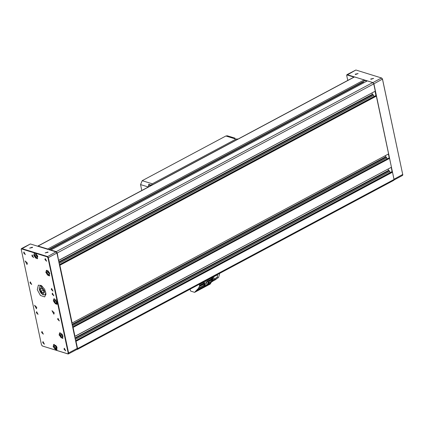 <?xml version="1.0" encoding="UTF-8"?>
<svg xmlns="http://www.w3.org/2000/svg" width="424" height="424" viewBox="0 0 424 424"><rect width="100%" height="100%" fill="white"/><g stroke="black" fill="none" stroke-linecap="round" stroke-linejoin="round"><path stroke-width="0.64" d="M355.524 74.492L358.137 73.575L355.169 74.205L355.524 74.492M371.016 79.293L373.629 78.376L370.666 79.007L371.016 79.293M394.071 179.962L402.54 175.435L402.747 174.603L382.485 79.283L381.478 77.958L355.916 70.034L346.98 74.64L372.887 82.547L373.894 83.873L394.082 179.909M381.764 78.106L382.517 79.103L402.779 174.842M392.158 171.842L391.23 167.459M389.274 158.263L388.373 154.029M375.998 95.803L375.065 91.42M366.898 81.132L364.258 80.316M353.976 77.131L347.155 75.016L346.747 75.647L347.765 80.443M346.747 75.228L346.98 74.64M59.864 265.26L72.133 322.993L388.617 153.901L376.342 96.163L59.864 265.26L59.514 264.894M385.368 155.635L385.623 156.827L386.397 157.066L387.245 158.873M72.7 326.931L388.713 158.088L389.566 158.353L73.082 327.45L74.963 336.301L391.447 167.204L389.566 158.353M391.447 167.204L74.73 336.481M388.225 169.065L388.506 170.406L389.28 170.644L390.223 172.568M75.615 340.658L391.792 171.725L392.507 172.202L76.023 341.299L75.774 340.965L392.258 171.874M76.951 349.397L77.369 349.408L77.571 348.576L394.055 179.479L392.507 172.202M394.055 179.479L393.854 180.311L77.369 349.408M354.252 77.062L37.757 246.243M48.707 249.635L364.396 80.968L364.168 79.908L354.528 76.919M364.396 80.968L48.787 249.662M363.686 82.85L363.061 81.747M58.565 260.442L57.251 252.98L56.249 251.655L372.728 82.563L367.348 80.894L50.864 249.985L50.933 250.33M372.728 82.563L373.735 83.888L57.251 252.98M58.798 260.262L375.282 91.165L373.735 83.888L382.517 79.103M375.282 91.165L58.666 260.474M374.058 96.529L373.12 94.605L372.346 94.367L372.06 93.026M59.609 264.926L376.093 95.829L375.627 95.686L59.455 264.618M376.093 95.829L376.342 96.163M72.133 322.993L71.842 322.903M56.249 251.655L50.864 249.985M47.758 249.344L47.684 249.005L38.043 246.01M77.571 348.576L76.023 341.299M72.79 327.36L73.082 327.45M364.168 79.908L47.684 249.005M389.486 171.598L75.355 339.433M389.28 170.644L75.154 338.479M388.506 170.406L75.032 337.891M363.14 82.123L49.285 249.816M373.321 95.554L59.196 263.389M373.12 94.605L58.994 262.44M372.346 94.367L58.867 261.852M386.598 158.019L72.472 325.855M386.397 157.066L72.271 324.901M385.623 156.827L72.144 324.312M56.238 252.036L56.991 253.027L77.253 348.772M21.221 249.158L21.799 248.549L47.361 256.472L48.368 257.803L68.63 353.123L68.428 353.95L68.084 353.966L42.522 346.042L67.803 353.817L68.211 353.181L57.388 302.264L53.853 298.825L53.318 301.003L56.853 304.443L57.388 302.264L47.949 257.861L47.197 256.865L35.187 253.144L34.291 253.186L33.761 255.365L37.296 258.804L37.614 255.905L35.187 253.144L21.629 248.941L21.2 249.28L41.483 344.898L42.522 346.042M68.428 353.95L77.02 349.36L77.221 348.533L56.959 253.213L55.952 251.883L30.39 243.959L21.46 248.565M32.261 247.213L29.648 248.13L32.611 247.499L32.261 247.213M47.753 252.015L45.14 252.932L48.108 252.301L47.753 252.015M31.89 255.926L33.57 257.564L32.145 254.888L31.89 255.926M52.136 294.166L53.822 295.804L52.391 293.132L52.136 294.166M41.658 332.522L43.338 334.16L41.912 331.483L41.658 332.522M64.019 349.222L65.704 350.86L64.273 348.184L64.019 349.222M42.718 342.619L44.398 344.256L42.972 341.58L42.718 342.619M57.669 319.346L59.355 320.984L57.924 318.313L57.669 319.346M36.369 312.742L38.049 314.38L36.623 311.709L36.369 312.742M51.32 289.475L53.005 291.113L51.574 288.437L51.32 289.475M30.019 282.872L31.699 284.509L30.274 281.833L30.019 282.872M44.971 259.599L46.656 261.237L45.225 258.566L44.971 259.599M23.67 252.996L25.35 254.633L23.924 251.962L23.67 252.996M27.385 263.156L27.046 264.523L25.159 260.993L27.385 263.156M36.793 307.421L36.459 308.789L34.572 305.259L36.793 307.421M54.224 312.822L53.885 314.195L52.004 310.665L54.224 312.822M37.254 289.682L40.423 295.459L44.658 296.885L45.962 293.975L44.658 289.322L41.515 285.654L38.372 285.119L37.254 289.682M45.824 272.553L49.359 275.987L49.359 272.378L46.359 270.374L45.824 272.553M59.1 335.013L62.635 338.453L62.635 334.838L59.636 332.835L59.1 335.013M53.154 346.609L56.689 350.049L56.689 346.44L53.689 344.431L53.154 346.609M45.246 294.505L45.898 294.818M40.778 285.235L40.678 285.951M42.66 292.836L41.07 291.315L40.603 289.12L41.727 288.442L43.317 289.963L43.783 292.157L42.66 292.836M43.439 290.551L43.105 290.228L41.07 291.315M42.983 289.64L43.105 290.228M41.78 288.495L40.603 289.12M43.052 289.709L43.407 290.387M56.546 347.765L56.079 348.761L54.897 348.141L54.193 346.525L54.659 345.528L55.841 346.148L56.546 347.765M54.897 348.141L56.434 347.51M56.254 347.42L55.661 346.053M55.364 345.899L54.193 346.525M55.735 346.095L56.355 347.325M56.487 301.321L56.625 302.831L55.671 303.049L54.585 301.756L54.447 300.245L55.396 300.028L56.487 301.321M56.599 302.55L55.671 303.049M55.952 300.685L56.525 301.718L55.941 301.029L54.585 301.756M55.941 301.029L55.904 300.627M62.408 336.836L61.459 337.059L60.367 335.766L60.224 334.255L61.173 334.033L62.264 335.326L62.408 336.836M62.381 336.566L61.459 337.059M61.734 334.695L62.302 335.729L61.724 335.045L60.367 335.766M61.724 335.045L61.687 334.637M47.09 273.3L46.947 271.789L47.901 271.572L48.988 272.865L49.131 274.376L48.177 274.593L47.09 273.3L48.442 272.574L48.41 272.176M49.105 274.1L48.177 274.593M48.458 272.235L49.025 273.268L48.442 272.574M36.284 257.485L35.139 256.35L34.826 254.766L35.664 254.315L36.814 255.449L37.121 257.034L36.284 257.485M36.93 256.059L36.49 255.624L35.139 256.35M36.374 255.015L36.49 255.624M35.669 254.315L34.826 254.766M36.385 255.025L36.925 256.043M150.721 185.723L148.935 185.171L148.755 184.292L148.283 187L140.535 184.599L141.791 190.498M140.535 184.599L142.22 180.677L152.29 183.799L150.992 185.579M237.647 139.284L237.355 138.913L235.929 139.109L225.859 135.987L142.22 180.677M225.859 135.987L227.333 135.807L235.034 138.192M235.929 139.109L152.29 183.799M190.032 289.21L190.646 291.097L194.643 292.337L198.474 288.246L199.593 285.951L199.285 284.266M203.727 282.135L203.912 283.031L199.513 285.379M203.912 283.031L204.018 283.582L199.593 285.951M198.474 288.246L203.949 285.32L204.018 283.582M203.949 285.32L203.912 285.697L198.04 288.834M196.328 290.61L204.108 286.454L203.912 285.697M208.2 279.501L208.714 282.797L207.32 284.933L196.206 290.7M204.304 286.513L195.671 291.129M207.4 284.859L210.776 283.057L210.23 284.011L194.643 292.337M199.354 284.525L203.737 282.183L204.167 284.213L203.976 285.145M207.389 279.935L207.924 282.999L207.113 284.737L204.999 285.702L204.495 281.483M204.41 286.545L204.193 285.214M211.544 277.715L211.926 279.877L211.088 282.723L207.733 284.541M205.852 284.122L204.956 283.651L205.852 284.122L206.239 283.921L207.129 280.306M206.265 283.894L205.624 280.879M205.932 284.186L206.239 283.921M207.776 284.493L211.088 282.723M211.709 281.531L208.619 283.184M208.719 282.771L211.809 281.117M211.634 281.759L211.899 277.524M211.889 279.379L208.555 281.16M208.438 280.614L211.783 278.828M206.907 280.195L207.225 281.695M212.482 277.216L212.334 280.942L212.223 277.354M212.249 280.714L211.952 280.969L212.228 280.651M212.334 280.942L212.678 280.762L212.959 276.962M212.191 280.169L212.339 280.895M217.03 278.335L218.551 277.519L219.701 273.358M213.728 276.777L217.385 274.821L217.438 276.559M217.385 274.821L217.374 277.169L213.844 279.135M213.558 280.291L214.109 278.992M213.744 280.158L216.977 278.43L217.374 277.169M216.32 278.78L216.007 279.395L213.272 280.852M372.86 82.616L381.478 77.958M355.916 70.034L347.155 75.016M393.997 179.22L402.779 174.423M56.991 253.027L47.949 257.861M68.211 353.181L77.253 348.353M30.39 243.959L21.629 248.941M47.197 256.865L55.952 251.883M68.084 353.966L67.803 353.817M39.48 289.799L42.999 294.442L44.907 291.479L41.388 286.836L39.48 289.799M41.388 285.569L40.36 286.121L42.411 286.359M45.871 292.836L44.933 294.675L43.916 294.897L42.426 294.383L40.72 292.724L39.342 289.682L39.209 288.362L39.612 286.841L40.36 286.121M55.814 345.221L55.592 349.561L57.219 347.844M57.097 349.636L55.634 349.583M53.488 345.571L54.256 344.325M55.979 299.609L56.668 304.13L57.383 302.238M57.261 304.024L55.798 303.976M53.652 299.959L54.426 298.719M61.761 333.619L60.568 337.149L63.165 336.248M59.434 333.969L60.208 332.723M63.044 338.034L61.581 337.986M48.484 271.159L46.905 270.491L49.889 273.782M49.767 275.574L48.304 275.526M46.158 271.508L46.931 270.263M36.416 253.976L34.143 255.269L37.821 256.599M34.095 254.321L34.863 253.08M37.699 258.391L36.236 258.338M148.755 184.292L151.082 185.012M199.439 286.545L204.061 284.08M204.167 284.213L204.983 283.778M204.225 284.976L205.041 284.541M208.73 282.681L207.908 283.121M205.031 284.658L204.209 285.098M211.926 279.877L208.656 281.626M208.258 279.771L211.603 277.98M208.746 282.559L207.924 282.999M208.688 281.796L207.877 282.23M381.876 78.154L381.627 78.021M402.8 174.72L402.774 175.001M346.726 75.35L346.752 75.075M37.874 246.021L354.353 76.924M21.2 249.28L21.226 248.999M42.124 345.846L42.374 345.979M56.35 252.084L56.1 251.946M77.274 348.65L77.248 348.926M45.962 294.129L44.933 294.675M54.219 344.325L53.424 345.862L53.996 347.871L55.639 349.652L57.076 349.673M54.383 298.713L53.588 300.256L54.166 302.264L55.518 303.865L57.24 304.061M60.166 332.723L59.487 333.46L59.371 334.266L60.568 337.191L63.022 338.071M46.889 270.263L46.094 271.805L46.672 273.819L48.023 275.414L49.746 275.611M34.821 253.075L34.143 253.817L34.095 255.232L34.609 256.637L35.955 258.227L37.678 258.428M213.685 276.57L213.866 278.928L213.219 280.937L211.523 282.029M217.448 276.443L217.422 276.734"/></g></svg>
